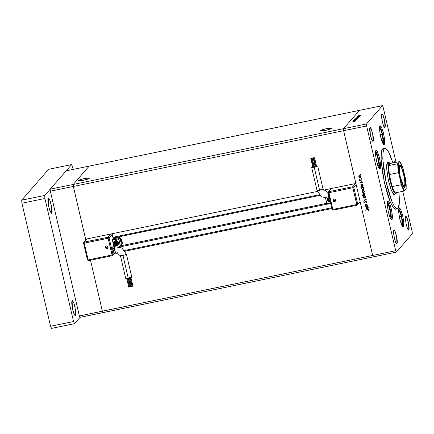 <?xml version="1.0" encoding="UTF-8"?>
<svg xmlns="http://www.w3.org/2000/svg" width="434" height="434" viewBox="0 0 434 434"><rect width="100%" height="100%" fill="white"/><g stroke="black" fill="none" stroke-linecap="round" stroke-linejoin="round"><path stroke-width="0.65" d="M103.042 312.594L102.381 311.189L90.511 260.188L102.381 311.189L79.357 315.936L50.328 191.193L50.198 189.181L66.163 170.855L89.182 166.108L66.163 170.855L50.198 189.181L73.216 184.434L89.182 166.108L359.455 110.372L343.489 128.697L366.513 123.95L382.473 105.625L359.455 110.372L343.489 128.697L343.625 130.71L372.654 255.458L395.672 250.711L366.643 125.963L343.625 130.71L372.654 255.458L373.316 256.863L396.334 252.116L373.316 256.863L372.654 255.458L373.316 256.863L103.042 312.594L102.381 311.189L90.511 260.188L102.381 311.189L372.654 255.458L79.357 315.936L80.019 317.341L79.357 315.936L50.328 191.193L73.351 186.446L73.216 184.434L89.182 166.108L73.216 184.434L50.198 189.181L50.328 191.193L73.351 186.446L73.216 184.434L89.182 166.108L382.473 105.625L366.513 123.95L366.643 125.963L395.672 250.711L396.334 252.116L412.3 233.79L396.334 252.116L395.672 250.711L372.654 255.458L360.377 202.694L372.654 255.458L373.316 256.863L80.019 317.341L103.042 312.594L102.381 311.189L103.042 312.594M85.818 240.013L73.351 186.446L73.216 184.434L343.489 128.697L343.625 130.71L366.643 125.963L366.513 123.95L343.489 128.697L359.455 110.372L343.489 128.697L73.216 184.434L73.351 186.446L343.625 130.71L343.489 128.697L343.625 130.71L355.902 183.474L343.625 130.71L73.351 186.446L85.818 240.013M395.211 193.808L394.837 194.541L394.023 194.709L394.837 194.541L393.958 194.676L392.423 192.707L390.687 188.573L388.636 181.358L387.171 173.47L386.661 167.936L386.824 164.014L387.757 162.262M384.844 148.173L382.446 148.965L384.15 148.612L383.108 151.439L382.799 158.768L383.759 169.097L385.831 180.864L387.936 189.555L391.137 199.542L393.562 205L395.77 208.174L397.034 208.884L398.07 208.423L399.112 205.597L399.464 200.437L398.971 192.105L399.405 202.857L398.07 208.423L397.37 208.868L394.902 207.17L391.913 201.484L386.021 181.748L382.869 160.276L382.945 152.643L384.15 148.612L382.446 148.965L381.236 152.996L381.166 160.623L384.318 182.101L390.204 201.837L393.199 207.523L395.662 209.221L394.723 209.025L393.367 207.745L390.253 201.94L387.801 195.213L384.79 184.173L382.473 172.325L381.095 159.115L381.405 151.792L382.029 149.632L382.934 148.591M392.038 219.946L391.316 219.87L390.367 218.373L388.397 212.215L387.274 205.081L387.274 202.504L387.882 201.013L389.596 203.329L391.446 209.535L392.439 216.284L391.815 220.087L390.101 217.765L388.251 211.564L387.258 204.815L387.66 201.148L388.387 201.23L389.331 202.727L390.844 207.083L392.027 212.606L392.472 217.439L392.038 219.946M380.211 169.141L379.49 169.065L378.546 167.567L376.576 161.41L375.453 154.276L375.448 151.699L376.061 150.207L377.775 152.524L379.625 158.73L380.618 165.479L379.994 169.282L378.28 166.96L376.43 160.759L375.437 154.01L375.839 150.343L376.56 150.424L377.504 151.922L379.023 156.278L380.206 161.801L380.651 166.634L380.211 169.141M384.274 144.614L383.553 144.533L382.609 143.036L380.634 136.878L379.517 129.744L379.511 127.167L380.119 125.676L381.839 127.997L383.689 134.198L384.676 140.947L384.057 144.75L382.338 142.433L380.488 136.227L379.5 129.478L379.902 125.817L380.623 125.893L381.567 127.39L383.086 131.746L384.264 137.269L384.714 142.102L384.274 144.614M393.947 161.746L395.168 162.473L394.273 161.605L393.595 162.799L393.947 161.746M403.398 226.776L402.676 226.7L401.727 225.203L399.757 219.045L398.634 211.911L398.634 209.334L399.242 207.843L400.956 210.159L402.806 216.365L403.799 223.114L403.175 226.917L401.461 224.595L399.611 218.394L398.618 211.646L399.02 207.978L399.741 208.06L400.69 209.557L402.204 213.913L403.387 219.436L403.832 224.269L403.398 226.776M385.001 127.623L384.481 127.569L383.792 126.478L382.359 122.003L381.54 116.817L381.54 114.939L381.985 113.854L383.227 115.542L384.578 120.055L385.001 127.623L383.596 126.039L382.251 121.531L381.822 113.958L382.349 114.012L383.032 115.102L384.996 122.285L385.321 125.8L385.001 127.623M396.991 243.789L396.464 243.729L395.775 242.639L394.343 238.163L393.524 232.977L393.524 231.1L393.969 230.015L395.217 231.702L396.562 236.215L396.991 243.789L395.58 242.199L394.235 237.691L393.806 230.118L394.332 230.172L395.021 231.262L396.98 238.445L397.305 241.96L396.991 243.789M373.126 141.256L372.605 141.202L371.916 140.111L370.484 135.636L369.665 130.444L369.665 128.572L370.11 127.482L371.358 129.175L372.703 133.683L373.126 141.256L371.721 139.672L370.376 135.158L369.947 127.585L370.473 127.645L371.162 128.73L373.121 135.918L373.446 139.433L373.126 141.256M408.861 230.156L408.34 230.096L407.651 229.011L406.219 224.53L405.399 219.344L405.399 217.467L405.844 216.382L407.087 218.069L408.437 222.582L408.861 230.156L407.455 228.572L406.11 224.058L405.681 216.485L406.208 216.539L406.897 217.629L408.855 224.817L409.181 228.327L408.861 230.156M355.734 120.668L353.509 121.167L355.734 120.668M355.766 119.941L353.298 120.592L355.766 119.941M356.705 119.551L354.366 120.185L356.705 119.551M355.837 119.524L354.898 119.621L355.272 119.366L357.155 119.057L355.365 119.339L354.866 119.594L355.837 119.524M356.699 118.542L355.755 118.634L356.13 118.384L358.012 118.07L356.227 118.352L355.723 118.607L356.699 118.542M357.177 117.337L358.994 116.925L357.654 117.533L356.786 117.473L358.994 116.925L357.177 117.337M360.573 115.151L360.068 115.265L360.573 115.151M358.972 115.932L358.028 116.024L358.403 115.775L360.285 115.46L358.5 115.742L357.996 115.997L358.972 115.932M359.97 115.84L359.471 115.949L359.97 115.84M359.726 116.09L357.502 116.583L359.726 116.09M359.602 116.269L359.097 116.377L359.602 116.269M357.611 116.963L359.385 116.502L357.611 116.963M356.759 117.836L358.56 117.424L357.22 118.037L356.357 117.977L358.56 117.424L356.759 117.836M356.992 118.84L354.296 119.437L356.515 118.645L357.307 118.737L354.296 119.437L356.992 118.84M353.781 121.238L355.598 120.826L354.144 121.46L353.385 121.374L355.598 120.826L353.781 121.238M354.811 121.509L352.12 122.003L354.811 121.509M367.75 205.586L365.629 206.302L365.96 205.955L365.352 204.756L367.365 203.937L365.748 204.653L365.612 205.201L366.236 205.808L367.75 205.586L366.367 205.824L365.612 205.201L365.705 204.696L367.365 203.937L365.493 204.506L365.336 205.211L365.96 205.955L365.629 206.302L367.75 205.586M365.867 200.79L366.822 201.316L366.491 202.472L366.22 202.298L366.535 201.436L365.981 201.05L364.831 202.602L363.936 202.488L363.714 201.853L364.05 201.202L364.066 202.152L364.522 202.434L365.867 200.79L364.772 202.282L364.045 202.07L364.05 201.202L363.73 202.103L364.598 202.7L365.927 201.056L366.567 201.539L366.432 202.521L366.871 201.474L365.867 200.79M366.285 199.298L364.348 200.779L365.699 199.439L363.871 198.75L366.285 199.298L363.871 198.75L365.699 199.439L364.348 200.779L366.285 199.298M363.589 196.575L363.963 197.671L365.005 197.947L364.028 197.964L364.869 198.099L365.553 197.665L364.224 198.056L363.453 197.085L363.947 196L365.222 196.005L365.754 197.188L364.869 198.099L365.493 197.741L365.732 196.738L364.343 195.837L363.638 196.298L363.475 197.204L364.028 197.964L363.475 197.204L363.654 196.352M362.292 191.014L362.672 192.11L363.708 192.392L362.732 192.403L363.578 192.544L364.262 192.105L362.933 192.495L362.157 191.524L362.65 190.439L363.925 190.445L364.462 191.627L363.578 192.544L364.197 192.186L364.435 191.177L363.052 190.282L362.347 190.738L362.178 191.644L362.732 192.403L362.178 191.644L362.363 190.797M361.121 185.096L360.654 184.911L362.835 184.461L362.52 184.803L363.16 186.067L362.688 186.81L361.495 186.87L360.849 185.806L361.121 185.096L360.882 186.067L362.271 186.983L362.889 186.636L363.139 185.611L362.52 184.803L362.835 184.461L360.654 184.911L361.121 185.096M360.567 174.539L360.068 174.642L360.567 174.539M358.88 176.334L359.254 177.425L360.291 177.707L359.319 177.718L360.16 177.859L360.844 177.419L359.515 177.815L358.739 176.844L359.233 175.754L360.508 175.759L361.045 176.947L360.16 177.859L360.779 177.501L361.017 176.497L359.634 175.596L358.929 176.058L358.761 176.958L359.319 177.718L358.761 176.958L358.945 176.112M361.468 178.412L360.969 178.515L361.468 178.412M361.734 179.741L361.799 180.012L359.618 180.463L359.878 180.126L359.385 179.54L360.242 180.001L361.734 179.741L360.242 180.001L359.412 179.421L359.878 180.126L359.618 180.463L361.799 180.012L361.734 179.741M362.021 180.788L361.522 180.891L362.021 180.788M360.795 183.11L360.128 182.785L360.274 182.052L360.665 182.85L361.408 181.808L362.222 181.965L362.211 182.942L361.69 182.003L360.795 183.11L361.652 182.009L362.211 182.942L362.357 182.253L361.582 181.743L360.719 182.844L360.274 182.052L360.095 182.676L360.301 182.074L360.095 182.676L360.795 183.11M361.799 187.927L360.432 187.927L363.491 187.298L363.177 187.64L363.833 188.676L363.497 189.528L362.26 189.756L361.511 188.644L361.799 187.927L361.544 188.904L362.933 189.821L363.546 189.474L363.8 188.448L363.177 187.64L363.491 187.298L360.432 187.927L361.799 187.927M364.837 194.893L365.303 195.078L362.244 195.712L362.178 195.441L363.459 195.181L362.797 193.922L363.573 193.032L364.804 193.39L364.989 194.682L365.075 193.922L363.681 193L363.068 193.352L362.813 194.378L363.459 195.181L362.178 195.441L362.244 195.712L365.303 195.078L364.837 194.893M366.242 207.099L365.775 206.915L367.956 206.465L367.641 206.812L368.282 208.07L367.81 208.819L366.616 208.873L365.971 207.815L366.242 207.099L366.003 208.076L367.392 208.993L368.01 208.64L368.26 207.62L367.641 206.812L367.956 206.465L365.775 206.915L366.242 207.099M368.564 210.11L368.135 209.79L365.65 209.996L368.395 209.53L368.873 210.061L368.694 210.853L368.564 210.11L368.694 210.853L368.873 210.061L367.663 209.579L365.65 209.996L365.71 210.262L367.826 209.703L365.71 210.262L367.826 209.703L368.564 210.11M383.135 107.035L395.998 162.305L383.135 107.035L382.473 105.625L383.135 107.035M402.752 191.323L412.164 231.778L402.752 191.323M412.3 233.79L412.164 231.778L412.3 233.79M396.367 208.776L395.879 209.15M384.15 148.612L384.855 148.168L388.544 151.824L392.954 162.934L390.264 155.448L387.887 150.712L385.793 148.363L384.638 148.238L384.15 148.612M395.157 193.955L394.463 194.779L391.539 190.824L388.387 180.251L386.699 168.745L387.383 162.5L387.936 162.251L388.723 162.739M359.829 175.71L359.222 176.139L359.829 175.71L360.882 176.399L360.708 177.164L360.882 176.399L359.829 175.71M359.916 175.699L360.828 176.237L360.578 177.311L360.101 177.587L359.032 176.904L359.222 176.139M359.325 176.02L359.748 175.732M361.772 179.893L359.618 180.463L361.772 179.893M360.008 179.974L359.515 179.459L360.008 179.974M361.788 181.857L362.314 182.774L361.967 182.806L362.227 182.172L361.788 181.857L361.462 182.128L361.734 181.873M360.41 182.839L361.18 182.844L360.361 182.79M362.867 184.607L362.52 184.803L362.867 184.607M362.949 186.555L362.271 186.983L360.882 186.067L361.251 184.944L360.844 185.025L361.251 184.944L360.99 185.79L361.527 186.658L362.949 186.555M362.027 184.786L363.003 185.508L361.81 184.949L362.873 185.66L362.211 186.718L361.148 186.012L361.338 185.22L361.945 184.797M362.683 186.436L362.873 185.66L362.808 186.289M361.403 185.15L361.289 186.332L361.864 186.718L362.569 186.549L362.732 185.334L362.157 184.944L361.408 185.144M363.529 187.445L363.177 187.64L363.529 187.445M363.611 189.392L362.933 189.821L361.544 188.904L361.929 187.776L360.627 188.041L361.929 187.776L361.641 188.492L362.005 189.349L362.835 189.696L363.611 189.392M362.119 187.911L362.775 187.618L363.41 187.884L363.47 189.126L363.665 188.345L362.602 187.634L361.994 188.052L362.602 187.634L363.665 188.345L363.345 189.273L362.873 189.555L361.81 188.85L361.994 188.058M362.064 187.987L361.782 188.584L362.064 189.305L362.699 189.571L363.334 189.284L363.28 188.036L362.07 187.982M362.743 190.705L363.247 190.396L362.64 190.819L363.247 190.396L364.3 191.085L364.126 191.844M363.334 190.385L364.3 191.085L363.247 190.396M364.001 191.985L364.3 191.085L363.518 192.273L362.45 191.589L362.64 190.819M365.276 194.958L362.244 195.712L362.341 195.408L365.276 194.958M363.589 195.029L362.813 194.378L363.139 193.282L362.965 194.291L363.589 195.029M364.62 194.768L364.94 193.824L364.224 193.119L364.94 193.824L364.62 194.768L364.148 195.034L363.084 194.329L363.795 193.141M363.876 193.119L364.94 193.824L364.734 194.638M365.298 197.546L365.596 196.64L364.408 196.108L365.461 196.792L364.81 197.833L363.741 197.15L363.936 196.38L364.538 195.956L365.211 196.081L365.612 196.727L365.417 197.405M364.007 196.304L363.882 197.47L365.124 197.698L365.325 196.477L364.755 196.103L364.023 196.293M364.039 196.266L364.457 195.978M364.538 195.956L363.936 196.38M366.274 199.293L364.348 200.779L366.274 199.293M365.829 199.287L363.942 199.038L365.829 199.287M366.708 202.239L366.432 202.521L366.361 202.157L366.676 202.266M366.367 202.152L366.697 201.387L366.057 200.904L365.656 201.224L366.274 200.915L366.703 201.609M364.587 202.564L365.054 202.38L364.598 202.7L363.73 202.103L364.055 201.208M364.772 202.282L365.433 201.078M365.33 201.257L365.102 201.777M364.028 201.24L363.882 202.022L364.446 202.548M367.782 205.732L365.629 206.302L367.782 205.732M365.688 205.504L366.095 205.803L365.336 205.211L365.564 204.436M367.397 204.083L365.84 204.55L367.397 204.083M365.444 204.886L365.553 205.298M367.989 206.617L367.641 206.812L367.989 206.617M368.07 208.564L367.392 208.993L366.003 208.076L366.372 206.947L365.965 207.034L366.372 206.947L366.112 207.794L366.649 208.662L368.07 208.564M367.804 208.439L368.124 207.512L366.931 206.958L367.994 207.664L367.332 208.721L366.269 208.016L366.459 207.224L367.061 206.806L366.584 207.083L367.739 206.937L368.14 207.598L367.929 208.298M368.786 210.685L368.428 210.74L368.694 209.958L367.826 209.703L368.564 209.741L368.786 210.685M360.752 176.551L359.699 175.862L359.016 176.822L360.014 177.604L360.649 177.213L360.752 176.551M364.169 191.237L363.117 190.548L362.433 191.502L363.432 192.289L364.066 191.899L364.169 191.237M363.084 194.329L364.061 195.05L364.826 194.063L363.833 193.255L363.193 193.656L363.084 194.329M367.994 207.664L367.018 206.942L366.459 207.219L366.253 207.929L367.245 208.738L367.886 208.336L367.994 207.664M358.294 115.954L360.014 115.525L358.31 116.03M358.625 117.251L356.856 117.554M358.186 117.755L356.417 118.059M356.021 118.563L357.741 118.135L356.032 118.645M355.592 119.052L357.318 118.623L355.609 119.128M355.158 119.627L356.808 119.09L355.175 119.627M355.224 121.151L353.455 121.46L355.196 121.059M356.878 117.576L358.598 117.158M356.439 118.081L358.164 117.652M326.867 128.513L327.214 130.021L326.867 128.513L331.511 128.063L331.332 128.572L329.352 129.397L325.131 130.509L320.325 130.829L322.234 129.766L326.867 128.513L331.668 128.193L329.759 129.256L324.052 130.715L320.325 130.84L321.816 129.918L326.867 128.513M84.728 178.445L85.075 179.953L84.728 178.445L89.371 177.994L89.192 178.504L88.042 179.036L82.992 180.441L78.185 180.761L80.095 179.698L84.728 178.445L89.534 178.119L87.619 179.188L81.912 180.647L78.185 180.772L79.677 179.85L84.728 178.445M120.43 245.877L326.883 203.307L120.43 245.877M114.592 253.38L117.695 252.74L114.592 253.38M125.182 251.194L331.912 208.564L125.182 251.194M359.287 202.922L360.377 202.694L359.287 202.922M85.628 239.205L73.351 186.446L85.628 239.205L317.297 191.432L85.628 239.205M355.902 183.474L323.487 190.157L355.902 183.474M319.185 194.774L112.911 237.306L319.185 194.774M119.892 246.941L330.724 203.465L119.892 246.941M331.733 207.794L124.694 250.489L331.733 207.794M131.844 277.38L126.478 254.313L122.996 255.545L126.44 254.4L121.954 248.042L114.354 246.593L114.587 250.114L115.666 252.621L114.587 250.114L112.878 250.467L113.968 252.973L115.672 252.621L120.44 255.718L122.996 255.545L128.366 278.612L131.844 277.38L129.544 278.335L126.088 278.888L128.366 278.612L122.996 255.545L120.44 255.718L115.672 252.621M106.525 247.467L108.017 247.033L105.299 247.592L106.525 247.467L105.299 247.592L105.641 246.338L106.612 245.921L107.616 246.322L108.055 247.304L107.675 248.291L106.167 248.601L105.299 247.592L108.017 247.033L106.525 247.467M130.737 286.89L128.795 278.519L130.737 286.89L131.464 286.728L129.511 278.346L131.469 286.717L130.737 286.885M126.826 278.861L128.746 287.14L129.478 286.983L127.563 278.764L129.478 286.972L128.817 287.156L126.82 278.861M130.162 286.538L128.328 278.623L130.162 286.538L130.639 286.473L130.162 286.532M130.26 278.134L132.153 286.283L132.88 286.12L130.965 277.896L132.885 286.114L132.224 286.294L130.254 278.134M115.379 240.68L118.216 241.939L117.977 244.988L116.572 245.807L115.048 245.666L113.844 244.711L113.35 243.262L113.746 241.803L114.891 240.832L116.404 240.675L117.771 241.38L118.536 242.714L118.205 244.684L117.061 245.655L116.572 245.807L113.735 244.548L113.974 241.499L115.379 240.68M117.994 244.971L118.243 241.906L115.406 240.648L114.088 241.375L115.916 240.593L117.798 241.347L118.628 243.197L117.983 244.982M116.236 245.639L114.082 242.047L116.241 245.639L117.647 244.695L115.477 241.109L115.254 241.364L117.419 244.955L116.247 245.639L117.603 244.711L115.254 241.364L116.247 245.639L114.397 244.912L113.789 243.561L114.077 242.492L114.918 241.776L116.024 241.662L117.028 242.177L117.614 243.908L117.12 244.895L116.149 245.427L115.254 241.364L113.898 242.291L116.014 245.671M129.289 277.554L129.864 277.44M130.395 277.359L131.762 277.31M126.245 278.449L128.111 277.831M112.352 239.926L113.914 246.653L112.352 239.926L117.891 238.781L118.943 239.459L120.337 245.443L120.147 246.197L118.878 246.637L120.12 246.23L121.39 244.228L120.001 238.25L119.453 237.615L113.263 238.743L118.949 237.572L117.891 238.781L118.949 237.572L120.001 238.25L118.943 239.459L120.001 238.25L121.39 244.228L120.337 245.443L118.553 238.906L112.352 239.926L113.274 238.863L112.352 239.926M114.581 252.843L113.014 254.639L109.118 237.897L112.222 234.333L113.274 238.863L111.853 233.796L112.222 234.333L109.118 237.897L108.137 238.223L112.341 255.686L112.032 254.97L113.014 254.639L112.363 255.669L113.014 254.639L112.015 254.986L108.12 238.239L84.25 243.159L83.529 243.192L83.724 242.411L86.995 238.922L83.724 242.411L83.529 243.192L84.261 243.143L84.196 242.139L84.261 243.143L108.137 238.223L109.118 237.897L108.066 237.214L84.196 242.139L108.066 237.214L109.118 237.897L113.014 254.639L114.581 252.843M112.721 246.903L112.753 249.87L113.968 252.973M114.039 252.924L114.033 250.592M113.806 249.404L112.748 246.897M120.739 245.259L121.178 245.02M121.205 244.988L121.39 244.228L120.147 246.197M110.871 233.997L108.066 237.214L108.137 238.223L108.066 237.214L110.871 233.997M121.227 240.083L120.543 239.297L121.173 243.29L121.374 241.212L120.543 239.297L121.628 241.038L121.227 240.083M121.851 241.841L121.911 240.713L122.562 243.762L121.851 241.841M121.553 244.103L122.562 243.762L121.628 241.038L121.911 240.713L120.012 238.309L121.346 239.459L121.911 240.713L122.605 243.707L121.553 244.103M120.169 238.982L120.543 239.297L120.169 238.982M115.417 244.499L116.404 244.299L116.697 243.344L116.003 242.59L115.021 242.79L114.728 243.751L115.417 244.499L116.464 244.098L115.417 244.499L114.728 243.751L115.021 242.79L116.003 242.59L116.697 243.344L116.404 244.299L115.417 244.499M114.305 241.787L115.905 241.06L117.473 241.689L118.162 243.23L117.641 244.7M115.156 242.763L114.728 243.751L114.923 243.523L115.618 244.277L114.923 243.523L115.156 242.763M126.478 254.313L122.008 247.982L114.424 246.55L112.715 246.903L112.878 250.467L114.587 250.114L114.424 246.55L121.954 248.042L126.473 254.308M111.88 233.79L113.263 238.819M88.487 260.595L88.162 259.901L88.471 260.606L112.319 255.68M115.162 252.724L112.341 255.686L88.471 260.606L87.429 259.939L88.14 259.895L87.429 259.939L83.529 243.192L83.724 242.411L86.713 238.982M87.451 259.961L88.444 260.601M83.55 243.214L87.44 259.917M108.137 238.223L112.032 254.97L108.12 238.239L84.25 243.159L108.137 238.223M84.261 243.143L88.145 259.906L112.015 254.986L88.145 259.906L84.25 243.159M329.146 198.181L327.985 195.723L327.751 192.202L323.021 189.148L319.576 190.293L317.053 190.38M334.169 200.524L335.661 200.09L334.169 200.524L335.661 200.09L335.683 200.633L335.119 201.522L334.077 201.739L333.03 200.915L333.285 199.396L334.256 198.984L335.26 199.38L335.661 200.09L332.943 200.654L334.169 200.524M314.243 167.019L312.258 158.475L311.525 158.632L312.258 158.464L314.243 167.019L313.966 167.123L313.516 167.177L314.249 167.009L312.258 158.464L310.777 158.475L311.514 158.302L313.516 167.166L311.525 158.638M316.565 166.379L314.579 157.84L313.847 157.998L314.585 157.83L316.565 166.379L316.147 166.52L316.57 166.374L314.585 157.83M313.858 158.009L314.579 157.84L313.831 157.678L313.853 157.987L315.838 166.542L313.847 157.998M315.095 166.374L315.768 166.255L315.089 166.379L313.104 157.84L315.095 166.374M313.831 157.678L313.104 157.84L313.825 157.661L313.104 157.83L313.901 157.96M312.773 167.009L313.446 166.889L312.768 167.019L310.777 158.475L312.773 167.009M314.205 167.226L311.65 167.399L312.442 166.911L311.737 167.464L313.636 167.334L317.688 165.989L316.467 165.94L317.688 165.994L314.205 167.226L319.576 190.293L314.205 167.226M314.108 166.401L315.046 166.184L314.108 166.401M317.021 190.466L319.576 190.293L323.021 189.148L327.751 192.202L327.985 195.723L328.88 195.539L327.985 195.723L329.075 198.229L321.486 196.792L317.021 190.466L311.65 167.399M320.498 189.235L323.053 189.061L328.202 192.544M330.149 201.767L327.024 198.436L326.992 199.727L327.757 201.067L329.124 201.772L330.149 201.767M329.818 201.598L330.258 201.457L329.818 201.598L327.372 198.43L329.59 201.631M329.726 201.387L327.675 198.414L327.361 199.515L327.974 200.871L328.972 201.392L330.203 201.219M357.714 204.181L353.813 187.439L356.189 184.71L353.813 187.439L352.766 186.756L355.565 183.539L352.766 186.756L328.891 191.682L352.766 186.756L353.813 187.439L352.831 187.765L352.766 186.756L352.831 187.765L353.813 187.439L357.714 204.181L357.057 205.211L357.714 204.181L356.726 204.512L357.714 204.181L360.084 201.457L357.714 204.181M331.695 188.464L328.891 191.682L331.695 188.464M326.666 202.895L325.603 198.333L326.666 202.895L327.713 203.573L326.666 202.895M330.61 202.976L327.713 203.573L330.61 202.976M329.58 198.55L328.598 198.75L328.305 199.711L328.994 200.459L329.976 200.258L328.994 200.459L329.938 200.079L328.994 200.459L328.305 199.711L328.5 199.483L329.194 200.231L328.5 199.483L328.305 199.711L328.598 198.75L329.58 198.55M328.733 198.723L328.5 199.483L328.733 198.723M323.053 189.056L317.688 165.994M310.787 158.481L311.514 158.302L310.782 158.464M311.536 158.643L312.258 158.475M328.245 192.756L332.124 209.481L328.24 192.712L328.424 191.953L328.891 191.682L328.956 192.685L352.831 187.765L357.057 205.211L352.831 187.765L356.726 204.512L352.815 187.781L328.945 192.701L328.891 191.682L328.229 192.734L328.956 192.685L328.229 192.734L328.424 191.953L331.413 188.524M360.187 201.886L357.041 205.228L333.166 210.148L332.124 209.481L332.84 209.438L332.135 209.459L333.166 210.148L332.856 209.443L333.166 210.148L357.014 205.222M332.84 209.448L356.715 204.528L332.84 209.448L328.945 192.701L352.831 187.765L328.945 192.701L332.84 209.448M391.072 213.599L390.763 219.127L391.305 216.403L390.519 210.349L388.837 204.512L387.296 202.309L389.71 207.078L391.072 213.599M391.083 213.696L389.737 207.121L388.707 204.132L387.345 201.994M390.844 215.872L390.02 209.551L388.175 204.403L387.302 205.407L388.175 204.403L390.02 209.551L387.931 209.98L390.02 209.551L390.844 215.872L389.499 216.148L390.844 215.872L389.819 217.049L390.844 215.872M389.488 216.127L389.819 217.049L389.488 216.127M379.245 162.793L378.942 168.321L379.484 165.598L378.692 159.544L377.016 153.707L375.47 151.504L377.889 156.273L379.245 162.793M379.262 162.896L377.916 156.316L376.886 153.327L375.519 151.189M379.018 165.066L378.198 158.746L376.349 153.598L375.475 154.602L376.349 153.598L378.198 158.746L376.104 159.175L378.198 158.746L379.018 165.066L377.678 165.343L379.018 165.066L377.998 166.244L379.018 165.066M377.667 165.321L377.998 166.244L377.667 165.321M402.426 220.429L402.123 225.957L402.665 223.233L401.879 217.179L400.197 211.342L398.656 209.139L401.07 213.908L402.426 220.429M402.443 220.526L401.097 213.951L400.067 210.962L398.705 208.825M402.204 222.702L401.379 216.382L399.535 211.233L398.662 212.237L399.535 211.233L401.379 216.382L399.285 216.81L401.379 216.382L402.204 222.702L400.859 222.978L401.179 223.873L402.204 222.702L401.179 223.873L400.848 222.957L402.204 222.702M383.309 138.262L383 143.79L383.542 141.072L382.755 135.012L381.079 129.18L379.533 126.972L381.947 131.741L383.309 138.262M383.32 138.365L381.974 131.784L380.944 128.8L379.582 126.657M383.081 140.535L382.256 134.214L380.412 129.066L379.538 130.07L380.412 129.066L382.256 134.214L380.168 134.648L382.256 134.214L383.081 140.535L381.736 140.811L383.081 140.535L382.061 141.712L383.081 140.535M381.73 140.79L382.061 141.712L381.73 140.79M72.066 300.762L73.606 302.493L75.077 307.429L75.543 315.713L74.968 315.648L73.01 310.994L71.756 303.887L71.756 301.836L72.326 300.643L73.389 302.01L74.209 304.153L75.733 311.286L75.852 314.634L75.37 315.822L74.008 313.977L72.532 309.041L72.066 300.762M48.207 198.229L49.747 199.965L51.217 204.897L51.684 213.181L51.109 213.121L49.15 208.466L47.897 201.354L47.897 199.304L48.467 198.116L49.53 199.483L50.344 201.62L51.874 208.759L51.993 212.107L51.51 213.295L50.149 211.445L48.673 206.513L48.207 198.229M73.259 169.39L71.637 164.567L44.718 195.463L44.919 198.484L73.552 321.518L74.545 323.628L80.019 317.341L74.545 323.628L51.527 328.375L50.534 326.265L51.527 328.375L74.545 323.628L73.552 321.518L50.534 326.265L21.901 203.231L50.534 326.265L73.552 321.518L44.919 198.484L21.901 203.231L21.7 200.21L21.901 203.231L44.919 198.484L44.718 195.463L21.7 200.21L48.619 169.314L21.7 200.21L44.718 195.463L71.637 164.567L48.619 169.314L71.637 164.567L73.259 169.39M404.472 187.179L404.922 182.654L403.636 174.43L401.363 167.28L399.426 165.365L401.645 167.92L403.794 175.108L404.938 182.931L404.472 187.179L403.935 187.293L402.204 184.07L400.474 178.211L399.144 169.748L399.139 166.689L399.6 165.083L401.575 166.954L403.918 174.256L405.248 182.719L404.786 187.385L403.935 187.293L404.472 187.179M399.448 165.327L399.985 164.915L400.457 165.175L401.575 166.954L403.918 174.256L405.248 182.719L405.253 185.779L404.786 187.385L404.103 187.434L400.132 176.66L399.448 165.327M389.293 174.533L388.701 165.571L389.336 163.217L388.81 162.875L388.18 169.309L390.014 180.983L393.242 191.058L395.971 193.635L396.296 193.119L395.059 192.913L392.114 186.647L389.293 174.533L392.114 186.647L389.293 174.533L398.412 172.721L398.944 173.746L401.2 184.705L392.114 186.647L389.293 174.533L398.249 172.689L397.652 163.726L388.701 165.571L390.567 163.423L389.596 163.021L388.793 164.757L388.701 165.571L390.567 163.423L399.801 161.594L397.81 163.683L388.701 165.571L389.293 174.533M396.182 193.298L395.607 193.862L392.803 190.065L389.775 179.915L388.153 168.875L388.81 162.875L387.003 163.249L389.173 162.647L390.014 163.021M405.497 178.96L403.164 168.902L401.39 164.144L399.774 161.692L398.255 163.434L398.488 170.633L401.26 183.728L401.065 184.803L404.016 191.063L395.059 192.913L404.016 191.063L401.065 184.803L392.114 186.647L395.059 192.913L396.036 193.314L396.584 192.598L395.971 193.635L396.399 192.978M390.253 163.151L388.81 162.875L390.567 163.423L399.795 161.584L403.012 168.414M405.524 179.171L406.17 188.98L406.17 184.683L405.448 178.716L406.132 189.034L404.618 190.776L401.228 183.566L402.996 188.323L404.618 190.776L404.016 191.063L406.164 188.931M405.492 178.949L403.072 168.582M398.249 172.689L398.944 173.746L398.255 163.434L397.652 163.726L398.249 172.689M395.662 209.221L397.37 208.868M326.878 203.296L120.435 245.866M319.744 195.387L113.09 238M125.811 278.785L120.44 255.718M130.97 277.896L132.885 286.114M127.569 278.758L129.478 286.972M129.522 278.34L131.469 286.717M327.822 192.159L328.348 192.05M329.487 198.143L329.075 198.229M311.579 158.594L311.514 158.307M390.931 219.398L391.3 217.911L391.088 213.647M379.11 168.593L379.479 167.106L379.267 162.842M402.291 226.228L402.66 224.741L402.448 220.477M383.173 144.061L383.542 142.58L383.33 138.31M393.497 194.296L395.607 193.862M387.063 163.081L389.173 162.647M399.795 161.584L400.745 162.858L403.094 168.647"/></g></svg>
